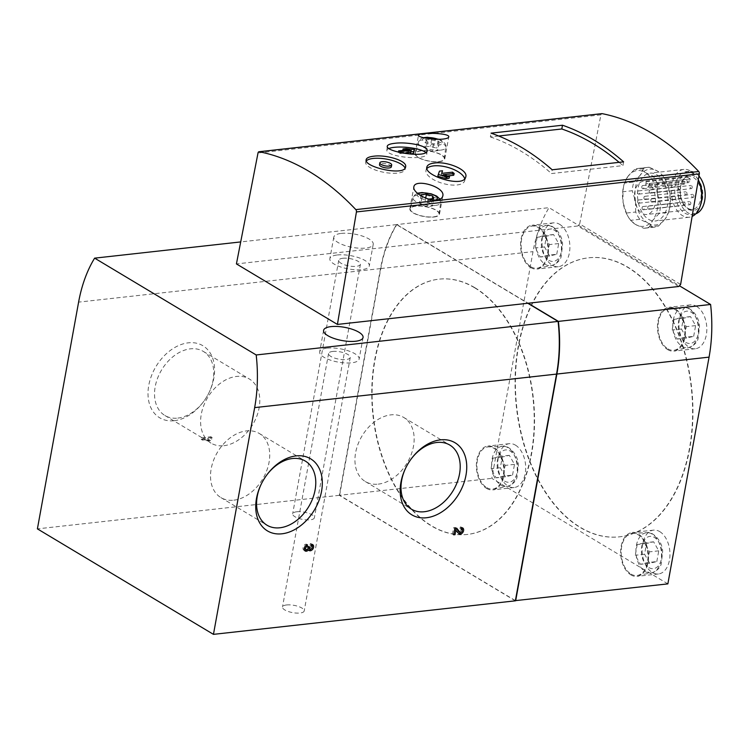<?xml version="1.0" encoding="UTF-8"?>
<svg xmlns="http://www.w3.org/2000/svg" width="748" height="748" viewBox="0 0 748 748"><rect width="100%" height="100%" fill="white"/><g stroke="black" fill="none" stroke-linecap="round" stroke-linejoin="round"><path stroke-width="0.56" stroke-dasharray="3.74 2.81" d="M515.353 600.822L339.302 495.326L380.508 268.588A120.306 75.398 83.7 0 1 396.534 224.606L426.818 242.754L236.424 263.913M339.302 495.326L37.4 528.864M174.219 420.713A42.019 29.555 120.9 0 0 203.269 402.003A42.019 29.555 120.9 0 0 209.505 391.597A42.019 29.555 120.9 0 0 195.639 343.033A42.019 29.555 120.9 0 0 149.787 380.872A42.019 29.555 120.9 0 0 174.219 420.713M201.549 437.786L210.871 436.757L210.581 438.347A3.441 2.422 120.9 0 0 208.954 440.086L207.626 440.235L207.916 438.646L201.259 439.385L201.549 437.786L202.773 438.524L202.484 440.114L201.259 439.385M389.007 148.469A20.056 4.955 5.5 0 0 386.866 150.404A20.056 4.955 5.5 0 0 398.001 156.005A20.056 4.955 5.5 0 0 419.366 157.342A20.056 4.955 5.5 0 0 426.781 154.256A20.056 4.955 5.5 0 0 425.743 152.452M403.135 153.19L400.171 153.518L398.413 152.816L409.315 151.61L402.854 150.853L405.93 150.507L414.355 151.498M410.381 153.854L411.073 152.302L410.53 152.368M426.949 168.487A20.056 8.396 15.4 0 0 426.023 170.086A20.056 8.396 15.4 0 0 435.691 180.764A20.056 8.396 15.4 0 0 457.075 184.962A20.056 8.396 15.4 0 0 464.686 180.754A20.056 8.396 15.4 0 0 464.676 178.735M437.823 176.257L438.964 172.882L442.04 172.536M441.759 173.358L441.161 175.126L452.063 173.919L453.709 175.256M447.566 175.93L442.807 176.463L449.071 178.258M556.736 254.283L558.691 243.558L553.548 234.526L546.461 236.228L544.516 246.962L549.649 255.994L556.736 254.283L547.424 255.32L540.337 257.022L535.194 247.999L537.148 237.266L544.235 235.564L549.369 244.596L547.424 255.32M693.667 336.338L695.621 325.614L690.479 316.582L683.392 318.283L681.447 329.017L686.58 338.04L693.667 336.338L684.355 337.376L677.267 339.078L672.125 330.046L674.079 319.321L681.166 317.62L686.299 326.642L684.355 337.376M512.539 475.111L514.493 464.377L509.351 455.354L502.263 457.056L500.319 467.781L505.452 476.813L512.539 475.111L503.226 476.149L496.139 477.85L490.997 468.818L492.951 458.094L500.038 456.392L505.171 465.415L503.226 476.149M656.809 561.561L658.754 550.827L653.621 541.804L646.534 543.506L644.58 554.231L649.722 563.263L656.809 561.561L647.488 562.599L640.4 564.301L635.267 555.268L637.212 544.535L644.299 542.833L649.442 551.865L647.488 562.599M432.176 139.006L438.048 140.755L439.029 143.251L433.644 143.85L427.286 141.952L426.313 139.455L431.213 138.913M428.819 199.099L422.003 197.257L421.554 196.098M657.314 183.512A30.079 18.85 -96.3 0 0 653.154 176.21L645.019 172.433A28.069 17.597 83.7 0 1 657.473 194.321L657.314 183.512L666.627 182.475A30.079 18.85 -96.3 0 0 664.252 177.8A30.079 18.85 -96.3 0 0 662.476 175.172L653.154 176.21M627.834 176.556A28.069 17.597 83.7 0 1 645.019 172.433L639.989 168.319A30.079 18.85 -96.3 0 0 638.521 168.384A30.079 18.85 -96.3 0 0 634.248 169.693L627.834 176.556L624.515 183.082A30.079 18.85 -96.3 0 0 622.934 191.769L623.103 202.577A28.069 17.597 83.7 0 1 624.384 183.428A28.069 17.597 83.7 0 1 627.834 176.556M624.384 183.428L624.72 182.428L624.515 183.082L633.837 182.044A30.079 18.85 -96.3 0 0 632.256 190.731L622.934 191.769M635.557 224.475A28.069 17.597 83.7 0 1 628.068 216.602A28.069 17.597 83.7 0 1 623.103 202.577L626.375 213.049A30.079 18.85 -96.3 0 0 628.75 217.724A30.079 18.85 -96.3 0 0 630.527 220.351L635.557 224.475L643.701 228.243A30.079 18.85 -96.3 0 0 645.159 228.177A30.079 18.85 -96.3 0 0 649.432 226.868L652.752 220.342A28.069 17.597 83.7 0 1 635.557 224.475M657.473 194.321A28.069 17.597 83.7 0 1 652.752 220.342L659.166 213.479A30.079 18.85 -96.3 0 0 660.746 204.793L657.473 194.321M649.301 167.281L657.445 171.049A28.069 17.597 -96.3 0 0 640.251 175.182L643.57 168.655A30.079 18.85 -96.3 0 1 647.843 167.356A30.079 18.85 -96.3 0 1 649.301 167.281L639.989 168.319M643.57 168.655L634.248 169.693M633.837 182.044L640.251 175.182A28.069 17.597 -96.3 0 0 635.529 201.203A28.069 17.597 -96.3 0 0 647.983 223.091L639.849 219.323A30.079 18.85 -96.3 0 1 635.688 212.011L626.375 213.049M639.849 219.323L630.527 220.351M653.013 227.205L647.983 223.091A28.069 17.597 -96.3 0 0 665.168 218.968L658.754 225.831A30.079 18.85 -96.3 0 1 654.481 227.14A30.079 18.85 -96.3 0 1 653.013 227.205L643.701 228.243M658.754 225.831L649.432 226.868M666.627 182.475L669.899 192.947L670.068 203.755A30.079 18.85 -96.3 0 1 668.488 212.441L659.166 213.479M670.068 203.755L660.746 204.793M668.619 212.095L665.168 218.968A28.069 17.597 -96.3 0 0 668.619 212.095A28.069 17.597 -96.3 0 0 669.899 192.947A28.069 17.597 -96.3 0 0 664.935 178.931A28.069 17.597 -96.3 0 0 657.445 171.049L662.476 175.172M635.688 212.011L635.529 201.203L632.256 190.731M680.624 284.455L579.681 223.961L600.915 114.865A2.001 1.253 83.7 0 1 601.663 113.705M559.663 224.335A22.057 13.819 83.7 0 1 569.883 248.121A22.057 13.819 83.7 0 1 558.382 266.699A22.057 13.819 83.7 0 1 552.239 265.222A22.057 13.819 83.7 0 1 542.01 241.426A22.057 13.819 83.7 0 1 553.511 222.857A22.057 13.819 83.7 0 1 559.663 224.335M696.594 306.381A22.057 13.819 83.7 0 1 706.813 330.177A22.057 13.819 83.7 0 1 695.313 348.755A22.057 13.819 83.7 0 1 689.16 347.268A22.057 13.819 83.7 0 1 678.941 323.482A22.057 13.819 83.7 0 1 690.441 304.904A22.057 13.819 83.7 0 1 696.594 306.381M515.466 445.154A22.057 13.819 83.7 0 1 525.685 468.949A22.057 13.819 83.7 0 1 514.185 487.518A22.057 13.819 83.7 0 1 508.032 486.041A22.057 13.819 83.7 0 1 497.813 462.255A22.057 13.819 83.7 0 1 509.313 443.676A22.057 13.819 83.7 0 1 515.466 445.154M659.736 531.604A22.057 13.819 83.7 0 1 669.956 555.399A22.057 13.819 83.7 0 1 658.455 573.968A22.057 13.819 83.7 0 1 652.303 572.491A22.057 13.819 83.7 0 1 642.083 548.695A22.057 13.819 83.7 0 1 653.584 530.126A22.057 13.819 83.7 0 1 659.736 531.604M689.731 448.594A140.362 87.965 83.7 0 1 619.653 536.812A140.362 87.965 83.7 0 1 516.728 407.024A140.362 87.965 83.7 0 1 588.648 257.808A140.362 87.965 83.7 0 1 689.731 448.594M667.861 583.879L491.81 478.374L533.015 251.637A120.306 75.398 83.7 0 1 549.041 207.663L679.408 285.783M678.763 286.493L577.774 225.98L579.681 223.961M577.774 225.98L426.818 242.754L527.808 303.267M341.275 233.413A20.056 6.723 -169.7 0 1 362.677 236.172A20.056 6.723 -169.7 0 1 373.233 244.325A20.056 6.723 -169.7 0 1 352.299 247.354A20.056 6.723 -169.7 0 1 333.776 237.153A20.056 6.723 -169.7 0 1 341.275 233.413M396.534 224.606L240.706 241.922M474.634 287.784A128.432 80.485 83.7 0 1 534.147 426.323A128.432 80.485 83.7 0 1 467.182 534.465A128.432 80.485 83.7 0 1 373.009 415.71A128.432 80.485 83.7 0 1 438.814 279.182A128.432 80.485 83.7 0 1 474.634 287.784M474.943 287.756A128.432 80.485 83.7 0 1 534.455 426.285A128.432 80.485 83.7 0 1 467.491 534.437A128.432 80.485 83.7 0 1 373.317 415.673A128.432 80.485 83.7 0 1 439.123 279.144A128.432 80.485 83.7 0 1 474.943 287.756M296.797 511.772A11.024 3.703 -169.7 0 1 308.559 513.287A11.024 3.703 -169.7 0 1 314.366 517.775A11.024 3.703 -169.7 0 1 302.856 519.439A11.024 3.703 -169.7 0 1 292.664 513.829A11.024 3.703 -169.7 0 1 296.797 511.772M286.615 604.954A11.024 3.703 -169.7 0 1 298.387 606.469A11.024 3.703 -169.7 0 1 304.193 610.957A11.024 3.703 -169.7 0 1 292.683 612.631A11.024 3.703 -169.7 0 1 282.492 607.011A11.024 3.703 -169.7 0 1 286.615 604.954M515.391 600.625L339.611 495.288L491.81 478.374M339.611 495.288L380.816 268.551A120.306 75.398 83.7 0 1 396.842 224.568L549.041 207.663M396.842 224.568L528.116 303.23M233.825 500.178A37.353 26.274 120.9 0 0 266.653 470.857A37.353 26.274 120.9 0 0 259.322 433.503A37.353 26.274 120.9 0 0 217.575 452.044A37.353 26.274 120.9 0 0 220.912 497.598A37.353 26.274 120.9 0 0 233.825 500.178M266.84 474.905A37.353 26.274 120.9 0 0 266.643 475.167A37.353 26.274 120.9 0 0 261.099 484.414A37.353 26.274 120.9 0 0 260.968 484.713M378.254 484.134A37.353 26.274 120.9 0 0 411.082 454.812A37.353 26.274 120.9 0 0 403.742 417.459A37.353 26.274 120.9 0 0 362.004 436A37.353 26.274 120.9 0 0 365.342 481.553A37.353 26.274 120.9 0 0 378.254 484.134M411.269 458.851A37.353 26.274 120.9 0 0 411.073 459.113A37.353 26.274 120.9 0 0 405.528 468.37A37.353 26.274 120.9 0 0 405.397 468.659M177.846 418.095A37.353 26.274 120.9 0 0 203.671 401.461A37.353 26.274 120.9 0 0 209.216 392.214A37.353 26.274 120.9 0 0 203.344 351.429A37.353 26.274 120.9 0 0 161.596 369.961A37.353 26.274 120.9 0 0 164.934 415.514A37.353 26.274 120.9 0 0 177.846 418.095M223.914 445.696A37.353 26.274 120.9 0 0 256.732 416.374A37.353 26.274 120.9 0 0 249.402 379.03A37.353 26.274 120.9 0 0 207.663 397.562A37.353 26.274 120.9 0 0 211.001 443.115A37.353 26.274 120.9 0 0 223.914 445.696M648.656 219.37A24.058 15.082 -96.3 0 0 655.37 220.987A24.058 15.082 -96.3 0 0 667.702 195.406A24.058 15.082 -96.3 0 0 650.059 173.153A24.058 15.082 -96.3 0 0 637.511 193.414A24.058 15.082 -96.3 0 0 648.656 219.37M690.189 178.996A16.643 10.425 -96.3 0 0 687.253 177.239L686.879 179.305A2.403 1.505 -96.3 0 0 688.609 182.577A2.403 1.505 -96.3 0 0 689.815 181.063L690.189 178.996L649.189 183.55A16.643 10.425 83.7 0 1 655.398 201.642A16.643 10.425 83.7 0 1 646.786 214.48A16.643 10.425 83.7 0 1 642.149 213.358A16.643 10.425 83.7 0 1 634.435 195.406A16.643 10.425 83.7 0 1 643.112 181.39A16.643 10.425 83.7 0 1 646.253 181.792L687.253 177.239M687.805 208.29A16.643 10.425 -96.3 0 0 692.442 209.403A16.643 10.425 -96.3 0 0 700.97 191.712A16.643 10.425 -96.3 0 0 688.768 176.322A16.643 10.425 -96.3 0 0 681.176 183.952A16.643 10.425 -96.3 0 0 683.363 203.615A16.643 10.425 -96.3 0 0 687.805 208.29M688.534 209.3A17.849 11.183 -96.3 0 0 702.204 200.324A17.849 11.183 -96.3 0 0 695.902 177.183A17.849 11.183 -96.3 0 0 681.428 183.213A17.849 11.183 -96.3 0 0 683.775 204.298A17.849 11.183 -96.3 0 0 688.534 209.3M698.959 176.023A21.599 13.539 -96.3 0 0 689.151 171.292A21.599 13.539 -96.3 0 0 677.884 189.478A21.599 13.539 -96.3 0 0 687.898 212.778A21.599 13.539 -96.3 0 0 693.92 214.227A21.599 13.539 -96.3 0 0 695.743 213.816M698.295 179.941A21.599 13.539 -96.3 0 0 697.837 179.137A21.599 13.539 -96.3 0 0 686.047 171.638A21.599 13.539 -96.3 0 0 674.78 189.824A21.599 13.539 -96.3 0 0 684.794 213.124A21.599 13.539 -96.3 0 0 690.815 214.573A21.599 13.539 -96.3 0 0 700.67 204.662M698.267 180.109A24.058 15.082 -96.3 0 0 696.996 177.762A24.058 15.082 -96.3 0 0 683.868 169.403A24.058 15.082 -96.3 0 0 671.321 189.665A24.058 15.082 -96.3 0 0 682.475 215.62A24.058 15.082 -96.3 0 0 689.179 217.229A24.058 15.082 -96.3 0 0 692.134 216.415M642.822 209.646A1.608 1.01 83.7 0 1 642.074 207.916A1.608 1.01 83.7 0 1 642.915 206.56A1.608 1.01 83.7 0 1 644.093 208.047A1.608 1.01 83.7 0 1 643.271 209.749A1.608 1.01 83.7 0 1 642.822 209.646M683.822 205.092A1.608 1.01 -96.3 0 0 684.27 205.195A1.608 1.01 -96.3 0 0 685.084 203.493A1.608 1.01 -96.3 0 0 683.915 202.007A1.608 1.01 -96.3 0 0 683.074 203.353A1.608 1.01 -96.3 0 0 683.822 205.092M648.535 209.169A1.608 1.01 83.7 0 1 647.787 207.439A1.608 1.01 83.7 0 1 648.628 206.083A1.608 1.01 83.7 0 1 649.806 207.57A1.608 1.01 83.7 0 1 648.984 209.272A1.608 1.01 83.7 0 1 648.535 209.169M689.534 204.615A1.608 1.01 -96.3 0 0 689.983 204.718A1.608 1.01 -96.3 0 0 690.806 203.017A1.608 1.01 -96.3 0 0 689.628 201.53A1.608 1.01 -96.3 0 0 688.786 202.886A1.608 1.01 -96.3 0 0 689.534 204.615M638.381 203.082A1.608 1.01 83.7 0 1 637.642 201.352A1.608 1.01 83.7 0 1 638.474 200.006A1.608 1.01 83.7 0 1 639.652 201.493A1.608 1.01 83.7 0 1 638.829 203.194A1.608 1.01 83.7 0 1 638.381 203.082M679.38 198.529A1.608 1.01 -96.3 0 0 679.829 198.641A1.608 1.01 -96.3 0 0 680.652 196.93A1.608 1.01 -96.3 0 0 679.474 195.452A1.608 1.01 -96.3 0 0 678.642 196.799A1.608 1.01 -96.3 0 0 679.38 198.529M644.673 199.417A1.608 1.01 83.7 0 1 643.935 197.687A1.608 1.01 83.7 0 1 644.767 196.341A1.608 1.01 83.7 0 1 645.945 197.827A1.608 1.01 83.7 0 1 645.122 199.529A1.608 1.01 83.7 0 1 644.673 199.417M685.673 194.863A1.608 1.01 -96.3 0 0 686.122 194.976A1.608 1.01 -96.3 0 0 686.945 193.264A1.608 1.01 -96.3 0 0 685.766 191.787A1.608 1.01 -96.3 0 0 684.934 193.134A1.608 1.01 -96.3 0 0 685.673 194.863M651.592 201.988A1.608 1.01 83.7 0 1 650.854 200.258A1.608 1.01 83.7 0 1 651.686 198.912A1.608 1.01 83.7 0 1 652.864 200.389A1.608 1.01 83.7 0 1 652.041 202.1A1.608 1.01 83.7 0 1 651.592 201.988M692.592 197.435A1.608 1.01 -96.3 0 0 693.041 197.537A1.608 1.01 -96.3 0 0 693.864 195.836A1.608 1.01 -96.3 0 0 692.685 194.349A1.608 1.01 -96.3 0 0 691.853 195.705A1.608 1.01 -96.3 0 0 692.592 197.435M638.278 194.013A1.608 1.01 83.7 0 1 637.53 192.283A1.608 1.01 83.7 0 1 638.371 190.927A1.608 1.01 83.7 0 1 639.549 192.414A1.608 1.01 83.7 0 1 638.727 194.115A1.608 1.01 83.7 0 1 638.278 194.013M679.278 189.45A1.608 1.01 -96.3 0 0 679.726 189.562A1.608 1.01 -96.3 0 0 680.549 187.851A1.608 1.01 -96.3 0 0 679.371 186.374A1.608 1.01 -96.3 0 0 678.53 187.72A1.608 1.01 -96.3 0 0 679.278 189.45M649.9 193.04A1.608 1.01 83.7 0 1 649.152 191.31A1.608 1.01 83.7 0 1 649.993 189.964A1.608 1.01 83.7 0 1 651.171 191.441A1.608 1.01 83.7 0 1 650.349 193.152A1.608 1.01 83.7 0 1 649.9 193.04M690.9 188.487A1.608 1.01 -96.3 0 0 691.348 188.599A1.608 1.01 -96.3 0 0 692.162 186.888A1.608 1.01 -96.3 0 0 690.993 185.411A1.608 1.01 -96.3 0 0 690.152 186.757A1.608 1.01 -96.3 0 0 690.9 188.487M642.569 188.655A1.608 1.01 83.7 0 1 641.831 186.925A1.608 1.01 83.7 0 1 642.663 185.569A1.608 1.01 83.7 0 1 643.841 187.056A1.608 1.01 83.7 0 1 643.018 188.758A1.608 1.01 83.7 0 1 642.569 188.655M683.569 184.102A1.608 1.01 -96.3 0 0 684.018 184.204A1.608 1.01 -96.3 0 0 684.841 182.503A1.608 1.01 -96.3 0 0 683.663 181.016A1.608 1.01 -96.3 0 0 682.831 182.372A1.608 1.01 -96.3 0 0 683.569 184.102M649.189 183.55L648.815 185.616A2.403 1.505 83.7 0 1 647.609 187.131A2.403 1.505 83.7 0 1 645.879 183.858L686.879 179.305M646.253 181.792L645.879 183.858M433.849 217.023A15.035 5.049 10.3 0 0 439.478 214.218A15.035 5.049 10.3 0 0 425.584 206.56A15.035 5.049 10.3 0 0 409.885 208.832A15.035 5.049 10.3 0 0 417.805 214.957A15.035 5.049 10.3 0 0 433.849 217.023M433.578 216.855A14.595 4.899 10.3 0 0 439.048 214.078A14.595 4.899 10.3 0 0 425.556 206.71A14.595 4.899 10.3 0 0 410.334 208.851A14.595 4.899 10.3 0 0 417.926 214.826A14.595 4.899 10.3 0 0 433.578 216.855M421.021 194.761L419.675 202.194L420.647 204.69L427.005 206.588L432.391 205.99L431.409 203.493L425.051 201.595L419.675 202.194M425.696 198.061L425.051 201.595M422.003 197.257L420.647 204.69M428.361 199.155L427.005 206.588M433.737 198.557L432.391 205.99M432.279 198.716L431.409 203.493M439.132 161.718A15.035 5.049 10.3 0 0 444.761 158.913A15.035 5.049 10.3 0 0 430.867 151.264A15.035 5.049 10.3 0 0 415.168 153.536A15.035 5.049 10.3 0 0 423.088 159.651A15.035 5.049 10.3 0 0 439.132 161.718M438.861 161.559A14.595 4.899 10.3 0 0 444.34 158.772A14.595 4.899 10.3 0 0 430.839 151.405A14.595 4.899 10.3 0 0 415.617 153.555A14.595 4.899 10.3 0 0 423.209 159.53A14.595 4.899 10.3 0 0 438.861 161.559M426.313 139.455L424.958 146.888L425.939 149.385L432.297 151.283L437.674 150.685L436.692 148.188L430.343 146.29L424.958 146.888M431.671 138.96L430.343 146.29M427.286 141.952L425.939 149.385M433.644 143.85L432.297 151.283M439.029 143.251L437.674 150.685M438.048 140.755L436.692 148.188M689.422 448.632A140.362 87.965 83.7 0 1 619.335 536.849A140.362 87.965 83.7 0 1 516.419 407.062A140.362 87.965 83.7 0 1 588.339 257.845A140.362 87.965 83.7 0 1 689.422 448.632M630.873 574.875A22.057 13.819 -96.3 0 0 637.025 576.353A22.057 13.819 -96.3 0 0 648.32 552.903A22.057 13.819 -96.3 0 0 632.154 532.511A22.057 13.819 -96.3 0 0 620.653 551.08A22.057 13.819 -96.3 0 0 630.873 574.875M631.013 574.09A21.206 13.286 -96.3 0 0 637.483 575.427A21.206 13.286 -96.3 0 0 647.796 552.959A21.206 13.286 -96.3 0 0 632.799 533.305A21.206 13.286 -96.3 0 0 621.205 550.771A21.206 13.286 -96.3 0 0 631.013 574.09M486.602 488.425A22.057 13.819 -96.3 0 0 492.754 489.903A22.057 13.819 -96.3 0 0 504.059 466.453A22.057 13.819 -96.3 0 0 487.883 446.06A22.057 13.819 -96.3 0 0 476.383 464.63A22.057 13.819 -96.3 0 0 486.602 488.425M486.752 487.64A21.206 13.286 -96.3 0 0 493.222 488.977A21.206 13.286 -96.3 0 0 503.526 466.509A21.206 13.286 -96.3 0 0 488.538 446.865A21.206 13.286 -96.3 0 0 476.934 464.321A21.206 13.286 -96.3 0 0 486.752 487.64M646.534 543.506L637.212 544.535M644.58 554.231L635.267 555.268M653.621 541.804L644.299 542.833M658.754 550.827L649.442 551.865M649.722 563.263L640.4 564.301M502.263 457.056L492.951 458.094M500.319 467.781L490.997 468.818M509.351 455.354L500.038 456.392M514.493 464.377L505.171 465.415M505.452 476.813L496.139 477.85M667.73 349.653A22.057 13.819 -96.3 0 0 673.883 351.13A22.057 13.819 -96.3 0 0 685.187 327.68A22.057 13.819 -96.3 0 0 669.011 307.288A22.057 13.819 -96.3 0 0 657.511 325.857A22.057 13.819 -96.3 0 0 667.73 349.653M667.88 348.867A21.206 13.286 -96.3 0 0 674.341 350.204A21.206 13.286 -96.3 0 0 684.654 327.746A21.206 13.286 -96.3 0 0 669.666 308.092A21.206 13.286 -96.3 0 0 658.062 325.548A21.206 13.286 -96.3 0 0 667.88 348.867M530.8 267.597A22.057 13.819 -96.3 0 0 536.952 269.074A22.057 13.819 -96.3 0 0 548.256 245.634A22.057 13.819 -96.3 0 0 532.08 225.232A22.057 13.819 -96.3 0 0 520.58 243.811A22.057 13.819 -96.3 0 0 530.8 267.597M530.949 266.812A21.206 13.286 -96.3 0 0 537.419 268.158A21.206 13.286 -96.3 0 0 547.723 245.69A21.206 13.286 -96.3 0 0 532.735 226.036A21.206 13.286 -96.3 0 0 521.132 243.502A21.206 13.286 -96.3 0 0 530.949 266.812M683.392 318.283L674.079 319.321M681.447 329.017L672.125 330.046M690.479 316.582L681.166 317.62M695.621 325.614L686.299 326.642M686.58 338.04L677.267 339.078M546.461 236.228L537.148 237.266M544.516 246.962L535.194 247.999M553.548 234.526L544.235 235.564M558.691 243.558L549.369 244.596M549.649 255.994L540.337 257.022M327.185 348.157A20.056 6.723 -169.7 0 1 348.577 350.915A20.056 6.723 -169.7 0 1 359.143 359.068A20.056 6.723 -169.7 0 1 338.208 362.107A20.056 6.723 -169.7 0 1 319.686 351.897A20.056 6.723 -169.7 0 1 327.185 348.157M332.682 351.457A11.024 3.703 -169.7 0 1 344.454 352.972A11.024 3.703 -169.7 0 1 350.26 357.46A11.024 3.703 -169.7 0 1 338.751 359.124A11.024 3.703 -169.7 0 1 328.559 353.514A11.024 3.703 -169.7 0 1 332.682 351.457M337.357 254.975A20.056 6.723 -169.7 0 1 358.76 257.723A20.056 6.723 -169.7 0 1 369.316 265.886A20.056 6.723 -169.7 0 1 348.381 268.915A20.056 6.723 -169.7 0 1 329.859 258.714A20.056 6.723 -169.7 0 1 337.357 254.975M342.865 258.266A11.024 3.703 -169.7 0 1 354.627 259.78A11.024 3.703 -169.7 0 1 360.433 264.268A11.024 3.703 -169.7 0 1 348.923 265.942A11.024 3.703 -169.7 0 1 338.732 260.323A11.024 3.703 -169.7 0 1 342.865 258.266M623.617 161.849L622.934 165.617L551.5 173.555L552.183 169.787M498.654 136.005L490.37 136.921L491.053 133.153M619.148 162.344A317.61 199.043 83.7 0 1 622.934 165.617M490.37 136.921A317.61 199.043 83.7 0 1 551.5 173.555M366.333 160.923A20.056 6.723 10.3 0 0 365.688 162.185A20.056 6.723 10.3 0 0 376.253 170.338A20.056 6.723 10.3 0 0 397.646 173.097A20.056 6.723 10.3 0 0 405.145 169.357A20.056 6.723 10.3 0 0 405.033 168.076M391.335 166.841A6.012 2.02 10.3 0 0 385.781 163.784A6.012 2.02 10.3 0 0 379.498 164.691M441.647 173.377L441.161 175.126M439.45 171.124L438.964 172.882M443.293 174.705L442.807 176.463M452.549 172.162L452.063 173.919M406.117 148.572L405.93 150.507M409.502 149.675L409.315 151.61M398.478 152.143L398.413 152.816M400.255 152.583L400.171 153.518M411.26 150.376L411.073 152.302M454.737 529.126L457.458 532.688A3.441 2.422 120.9 0 0 457.944 533.118A3.441 2.422 120.9 0 0 458.636 533.352M460.992 532.408A3.441 2.422 120.9 0 0 462.292 530.248M462.012 527.723A3.441 2.422 120.9 0 0 461.479 527.228A3.441 2.422 120.9 0 0 460.291 526.985L460.001 528.584L461.226 529.313M461.516 527.723L460.291 526.985M459.132 531.763A1.72 1.206 120.9 0 0 460.861 530.594A1.72 1.206 120.9 0 0 460.59 528.696A1.72 1.206 120.9 0 0 460.001 528.584M456.785 528.247L455.569 527.508L453.634 527.723L452.475 534.1L453.812 533.95L454.691 529.098M456.177 528.312L455.569 527.508M454.859 528.462L453.634 527.723M453.699 534.829L452.475 534.1M307.503 544.834L306.278 544.095A3.441 2.422 120.9 0 0 303.258 546.797A3.441 2.422 120.9 0 0 303.931 550.229A3.441 2.422 120.9 0 0 304.623 550.472M306.035 545.451L306.278 544.095M306.989 549.518A3.441 2.422 120.9 0 0 307.316 549.172A3.441 2.422 120.9 0 0 307.924 549.789A3.441 2.422 120.9 0 0 308.615 550.023M310.981 549.079A3.441 2.422 120.9 0 0 312.271 546.919M311.991 544.394A3.441 2.422 120.9 0 0 311.458 543.89A3.441 2.422 120.9 0 0 310.27 543.656L309.981 545.245L311.205 545.984M311.495 544.385L310.27 543.656M308.812 548.312A1.72 1.206 120.9 0 0 310.729 547.461A1.72 1.206 120.9 0 0 310.579 545.367A1.72 1.206 120.9 0 0 309.981 545.245M309.728 546.928L308.503 546.19L307.176 546.339L307.026 547.134A1.72 1.206 120.9 0 1 304.819 548.761M308.363 546.994L308.503 546.19M308.4 547.069L307.176 546.339M305.633 545.788A1.72 1.206 120.9 0 0 304.343 547.938M202.484 440.114L209.141 439.375L208.851 440.965L210.179 440.824A3.441 2.422 120.9 0 1 211.806 439.076L212.095 437.486L210.871 436.757M212.095 437.486L202.773 438.524M209.141 439.375L207.916 438.646M208.851 440.965L207.626 440.235M210.179 440.824L208.954 440.086M211.806 439.076L210.581 438.347M380.508 268.588L78.605 302.127M548.864 260.313A16.25 10.182 -96.3 0 0 561.552 242.866A16.25 10.182 -96.3 0 0 544.394 232.591A16.25 10.182 -96.3 0 0 548.864 260.313M685.794 342.369A16.25 10.182 -96.3 0 0 698.482 324.922A16.25 10.182 -96.3 0 0 681.325 314.646A16.25 10.182 -96.3 0 0 685.794 342.369M504.666 481.142A16.25 10.182 -96.3 0 0 517.354 463.695A16.25 10.182 -96.3 0 0 500.197 453.41A16.25 10.182 -96.3 0 0 504.666 481.142M648.937 567.592A16.25 10.182 -96.3 0 0 661.615 550.145A16.25 10.182 -96.3 0 0 644.458 539.86A16.25 10.182 -96.3 0 0 648.937 567.592M424.771 137.959A10.163 3.413 10.3 0 0 425.593 142.672A10.163 3.413 10.3 0 0 438.861 145.065A10.163 3.413 10.3 0 0 438.001 139.287M418.141 193.835A10.163 3.413 10.3 0 0 421.32 198.435A10.163 3.413 10.3 0 0 433.578 200.371A10.163 3.413 10.3 0 0 435.327 200.043M600.915 114.865L258.013 152.966M380.816 268.551L533.015 251.637M648.815 185.616L689.815 181.063M435.373 205.419A14.175 4.75 10.3 0 0 440.684 202.717A14.175 4.75 10.3 0 0 427.576 195.565A14.175 4.75 10.3 0 0 412.803 197.65A14.175 4.75 10.3 0 0 420.17 203.447A14.175 4.75 10.3 0 0 435.373 205.419M440.656 150.124A14.175 4.75 10.3 0 0 445.967 147.421A14.175 4.75 10.3 0 0 432.868 140.269A14.175 4.75 10.3 0 0 418.085 142.354A14.175 4.75 10.3 0 0 425.462 148.151A14.175 4.75 10.3 0 0 440.656 150.124M645.318 571.631A20.252 12.688 -96.3 0 0 651.489 572.912A20.252 12.688 -96.3 0 0 661.335 551.454A20.252 12.688 -96.3 0 0 647.02 532.688A20.252 12.688 -96.3 0 0 635.95 549.369A20.252 12.688 -96.3 0 0 645.318 571.631M501.048 485.181A20.252 12.688 -96.3 0 0 507.228 486.462A20.252 12.688 -96.3 0 0 517.074 465.013A20.252 12.688 -96.3 0 0 502.759 446.238A20.252 12.688 -96.3 0 0 491.679 462.919A20.252 12.688 -96.3 0 0 501.048 485.181M682.176 346.408A20.252 12.688 -96.3 0 0 688.356 347.689A20.252 12.688 -96.3 0 0 698.202 326.24A20.252 12.688 -96.3 0 0 683.887 307.475A20.252 12.688 -96.3 0 0 672.807 324.146A20.252 12.688 -96.3 0 0 682.176 346.408M545.245 264.353A20.252 12.688 -96.3 0 0 551.426 265.634A20.252 12.688 -96.3 0 0 561.271 244.185A20.252 12.688 -96.3 0 0 546.956 225.419A20.252 12.688 -96.3 0 0 535.877 242.09A20.252 12.688 -96.3 0 0 545.245 264.353M458.683 533.418L457.458 532.688M308.251 547.873L307.026 547.134M628.068 216.602L628.75 217.724M647.843 167.356L638.521 168.384M654.481 227.14L645.159 228.177M664.935 178.931L664.252 177.8M220.912 497.598L266.98 525.199M259.322 433.503L305.38 461.114M261.099 484.414L260.818 485.022M266.643 475.167L267.055 474.625M365.342 481.553L411.4 509.154M403.742 417.459L449.81 445.06M405.528 468.37L405.248 468.977M411.073 459.113L411.475 458.571M209.216 392.214L209.505 391.597M203.671 401.461L203.269 402.003M164.934 415.514L211.001 443.115M203.344 351.429L249.402 379.03M688.768 176.322L643.112 181.39M692.442 209.403L646.786 214.48M683.363 203.615L683.775 204.298M681.176 183.952L681.428 183.213M689.151 171.292L686.047 171.638M693.92 214.227L690.815 214.573M697.837 179.137L696.996 177.762M683.868 169.403L650.059 173.153M689.179 217.229L655.37 220.987M643.271 209.749L684.27 205.195M642.915 206.56L683.915 202.007M648.984 209.272L689.983 204.718M648.628 206.083L689.628 201.53M638.829 203.194L679.829 198.641M638.474 200.006L679.474 195.452M645.122 199.529L686.122 194.976M644.767 196.341L685.766 191.787M652.041 202.1L693.041 197.537M651.686 198.912L692.685 194.349M638.727 194.115L679.726 189.562M638.371 190.927L679.371 186.374M650.349 193.152L691.348 188.599M649.993 189.964L690.993 185.411M643.018 188.758L684.018 184.204M642.663 185.569L683.663 181.016M647.609 187.131L688.609 182.577M439.478 214.218L442.769 196.098M409.885 208.832L413.868 186.916M439.048 214.078L440.684 202.717L439.946 199.164M417.384 193.218L413.457 196.023L410.334 208.851M444.761 158.913L448.744 136.996M415.168 153.536L418.469 135.369M444.34 158.772L445.92 145.673L444.91 143.373L441.984 140.792L438.833 139.287M423.508 137.688L421.236 138.502L418.749 140.727L415.617 153.555M653.584 530.126L632.154 532.511M658.455 573.968L637.025 576.353M637.483 575.427L651.489 572.912C657.137 570.883 660.419 567.732 661.344 563.468L662.663 551.248C661.812 538.597 650.769 530.977 647.02 532.688L632.799 533.305M509.313 443.676L487.883 446.06M514.185 487.518L492.754 489.903M493.222 488.977L507.228 486.462C512.866 484.433 516.157 481.282 517.083 477.018L518.392 464.798C517.541 452.147 506.508 444.527 502.759 446.238L488.538 446.865M690.441 304.904L669.011 307.288M695.313 348.755L673.883 351.13M674.341 350.204L688.356 347.689C693.994 345.66 697.286 342.519 698.211 338.255L699.52 326.025C698.669 313.375 687.636 305.754 683.887 307.475L669.666 308.092M553.511 222.857L532.08 225.232M558.382 266.699L536.952 269.074M537.419 268.158L551.426 265.634C557.064 263.605 560.355 260.463 561.28 256.199L562.59 243.979C561.739 231.319 550.706 223.699 546.956 225.419L532.735 226.036M323.604 330.345L319.686 351.897M363.061 337.516L359.143 359.068M328.559 353.514L282.492 607.011M350.26 357.46L304.193 610.957M333.776 237.153L329.859 258.714M373.233 244.325L369.316 265.886M338.732 260.323L292.664 513.829M360.433 264.268L314.366 517.775M366.155 159.651L365.688 162.185M405.612 166.823L405.145 169.357M426.921 166.832L426.023 170.086M465.733 176.958L464.686 180.754M387.268 146.215L386.866 150.404M427.127 150.61L426.781 154.256M462.703 527.957L461.479 527.228M459.169 533.857L457.944 533.118M461.264 529.098L460.59 528.696M305.156 550.967L303.931 550.229M312.683 544.628L311.458 543.89M309.148 550.519L307.924 549.789M311.243 545.769L310.579 545.367"/><path stroke-width="1.12" d="M37.4 528.864L78.605 302.127A120.306 75.398 83.7 0 1 94.631 258.144L256.19 354.963A120.306 75.398 83.7 0 1 254.657 407.623L213.451 634.36L37.4 528.864M308.531 549.902A3.441 2.422 -59.1 0 0 309.148 550.519A3.441 2.422 -59.1 0 0 312.991 548.817A3.441 2.422 -59.1 0 0 312.683 544.628A3.441 2.422 -59.1 0 0 311.495 544.385L311.205 545.984A1.72 1.206 -59.1 0 1 311.794 546.096A1.72 1.206 -59.1 0 1 311.953 548.191A1.72 1.206 -59.1 0 1 310.027 549.051A1.72 1.206 -59.1 0 1 309.588 547.723L309.728 546.928L308.4 547.069L308.251 547.873A1.72 1.206 -59.1 0 1 306.035 549.49A1.72 1.206 -59.1 0 1 305.698 547.77A1.72 1.206 -59.1 0 1 307.213 546.423L307.503 544.834A3.441 2.422 -59.1 0 0 304.483 547.527A3.441 2.422 -59.1 0 0 305.156 550.967A3.441 2.422 -59.1 0 0 308.531 549.902L307.437 549.247M601.663 113.705A2.001 1.253 83.7 0 1 601.906 113.64A2.001 1.253 83.7 0 1 602.149 113.649A321.621 201.558 83.7 0 1 698.735 171.516A2.001 1.253 83.7 0 1 699.333 173.845L680.624 284.455L678.763 286.493L527.808 303.267L558.092 321.416A120.306 75.398 83.7 0 1 556.559 374.084L515.353 600.822L213.451 634.36M281.94 533.801A42.019 29.555 120.9 0 0 321.266 474.082A42.019 29.555 120.9 0 0 267.055 474.625A42.019 29.555 120.9 0 0 260.818 485.022A42.019 29.555 120.9 0 0 281.94 533.801M426.369 517.756A42.019 29.555 120.9 0 0 465.686 458.038A42.019 29.555 120.9 0 0 411.475 458.571A42.019 29.555 120.9 0 0 405.248 468.977A42.019 29.555 120.9 0 0 426.369 517.756M455.915 529.827L455.027 534.68L453.699 534.829L454.859 528.462L456.785 528.247L459.805 532.165A1.72 1.206 -59.1 0 0 460.048 532.38A1.72 1.206 -59.1 0 0 461.974 531.529A1.72 1.206 -59.1 0 0 461.815 529.434A1.72 1.206 -59.1 0 0 461.226 529.313L461.516 527.723A3.441 2.422 -59.1 0 1 462.703 527.957A3.441 2.422 -59.1 0 1 463.012 532.146A3.441 2.422 -59.1 0 1 459.169 533.857A3.441 2.422 -59.1 0 1 458.683 533.418L454.737 529.126M425.743 152.452A20.056 4.955 5.5 0 0 394.271 147.328A20.056 4.955 5.5 0 0 389.007 148.469M413.644 151.582L414.542 149.563L413.457 153.518L410.381 153.854L410.568 151.919L413.644 151.582L413.457 153.518M410.53 152.368L403.135 153.19M562.487 125.225L491.053 133.153A321.621 201.558 83.7 0 1 552.183 169.787L623.617 161.849A321.621 201.558 83.7 0 0 562.487 125.225L561.804 128.983L498.654 136.005M436.954 199.95C440.357 199.473 442.302 198.164 442.788 196.013C445.593 186.841 414.663 178.108 413.868 186.916C412.344 192.161 427.445 201.249 436.954 199.95M259.257 151.751A321.621 201.558 83.7 0 1 355.833 209.618A2.001 1.253 83.7 0 1 356.431 211.936L337.413 324.426L236.424 263.913L258.013 152.966A2.001 1.253 83.7 0 1 259.004 151.732A2.001 1.253 83.7 0 1 259.257 151.751L602.149 113.649M443.255 139.053C446.64 138.632 448.473 137.95 448.744 136.996C450.52 132.826 418.263 132.181 418.478 135.332C417.459 137.249 433.784 140.175 443.255 139.053M373.598 156.229C369.082 156.762 366.604 157.903 366.155 159.651C363.565 167.075 405.079 176.603 405.603 166.823C407.557 160.811 386.005 154.397 373.598 156.229M434.42 163.036C430.1 163.55 427.594 164.822 426.921 166.832C423.2 175.705 463.872 188.281 465.733 176.958C468.566 169.908 447.08 161.072 434.42 163.036M394.664 143.326C390.007 143.859 387.539 144.822 387.268 146.215C385.491 151.984 427.585 158.623 427.127 150.61C428.426 145.72 406.893 141.596 394.664 143.326M464.676 178.735A20.056 8.396 15.4 0 0 452.979 169.17A20.056 8.396 15.4 0 0 433.634 165.888A20.056 8.396 15.4 0 0 426.949 168.487M442.526 170.778L439.45 171.124L438.309 174.499L446.481 176.846L449.557 176.5L443.293 174.705L454.195 173.499L452.549 172.162L441.647 173.377L442.526 170.778L441.759 173.358M454.195 173.499L453.709 175.256L447.566 175.93M449.557 176.5L449.071 178.258L445.995 178.604L437.823 176.257L438.309 174.499M431.213 138.913L432.176 139.006M421.554 196.098L421.021 194.761L426.407 194.162L432.765 196.06L433.737 198.557L428.819 199.099M679.408 285.783L710.6 304.473A120.306 75.398 83.7 0 1 709.067 357.133L667.861 583.879L515.391 600.625M527.808 303.267L337.413 324.426M331.102 326.605A20.056 6.723 -169.7 0 1 352.495 329.354A20.056 6.723 -169.7 0 1 363.061 337.516A20.056 6.723 -169.7 0 1 342.126 340.546A20.056 6.723 -169.7 0 1 323.604 330.345A20.056 6.723 -169.7 0 1 331.102 326.605M240.706 241.922L94.631 258.144M558.092 321.416L256.19 354.963M528.116 303.23L558.41 321.388L710.6 304.473M558.41 321.388A120.306 75.398 83.7 0 1 556.867 374.047L515.662 600.784M260.968 484.713A37.353 26.274 120.9 0 0 266.98 525.199A37.353 26.274 120.9 0 0 279.883 527.779A37.353 26.274 120.9 0 0 312.711 498.458A37.353 26.274 120.9 0 0 305.38 461.114A37.353 26.274 120.9 0 0 266.84 474.905M405.397 468.659A37.353 26.274 120.9 0 0 411.4 509.154A37.353 26.274 120.9 0 0 424.312 511.735A37.353 26.274 120.9 0 0 457.14 482.413A37.353 26.274 120.9 0 0 449.81 445.06A37.353 26.274 120.9 0 0 411.269 458.851M695.743 213.816A21.599 13.539 -96.3 0 0 705.084 197.809A21.599 13.539 -96.3 0 0 698.959 176.023M692.134 216.415A24.058 15.082 -96.3 0 0 700.156 206.186L700.67 204.662A21.599 13.539 -96.3 0 0 698.295 179.941M700.156 206.186A24.058 15.082 -96.3 0 0 698.267 180.109M426.407 194.162L425.696 198.061M432.765 196.06L432.279 198.716M561.804 128.983A317.61 199.043 83.7 0 1 619.148 162.344M405.033 168.076A20.056 6.723 10.3 0 0 392.934 160.661A20.056 6.723 10.3 0 0 373.196 158.445A20.056 6.723 10.3 0 0 366.333 160.923M379.844 162.83L379.498 164.691A6.012 2.02 10.3 0 0 382.667 167.141A6.012 2.02 10.3 0 0 389.091 167.963A6.012 2.02 10.3 0 0 391.335 166.841L391.681 164.981A6.012 2.02 10.3 0 0 386.118 161.923A6.012 2.02 10.3 0 0 379.844 162.83A6.012 2.02 10.3 0 0 383.004 165.28A6.012 2.02 10.3 0 0 389.428 166.103A6.012 2.02 10.3 0 0 391.681 164.981M446.481 176.846L445.995 178.604M414.542 149.563L406.117 148.572L403.041 148.917L402.901 150.404M403.041 148.917L409.502 149.675L398.6 150.881L398.478 152.143M398.6 150.881L400.358 151.582L400.255 152.583M400.358 151.582L411.26 150.376L410.568 151.919M458.636 533.352A3.441 2.422 120.9 0 0 460.992 532.408M462.292 530.248A3.441 2.422 120.9 0 0 462.012 527.723M459.805 532.165L458.58 531.426A1.72 1.206 120.9 0 0 458.833 531.65A1.72 1.206 120.9 0 0 459.132 531.763M458.58 531.426L456.177 528.312M455.027 534.68L453.858 533.979M307.213 546.423L306.035 545.451M304.623 550.472A3.441 2.422 120.9 0 0 306.989 549.518M308.615 550.023A3.441 2.422 120.9 0 0 310.981 549.079M312.271 546.919A3.441 2.422 120.9 0 0 311.991 544.394M308.335 547.424A1.72 1.206 120.9 0 0 308.812 548.312L310.027 549.051M304.343 547.938A1.72 1.206 120.9 0 0 304.819 548.761L306.035 549.49M556.559 374.084L254.657 407.623M698.735 171.516L355.833 209.618M438.001 139.287A10.163 3.413 10.3 0 0 424.771 137.959M435.327 200.043A10.163 3.413 10.3 0 0 432.4 194.471A10.163 3.413 10.3 0 0 418.141 193.835M699.333 173.845L356.431 211.936M556.867 374.047L709.067 357.133M309.588 547.723L308.485 547.059M601.906 113.64L259.004 151.732M439.946 199.164L436.692 196.088L431.091 193.779L422.022 192.554L417.384 193.218M438.833 139.287L427.304 137.249L423.508 137.688M461.815 529.434L461.264 529.098M460.048 532.38L458.833 531.65M311.794 546.096L311.243 545.769"/></g></svg>
